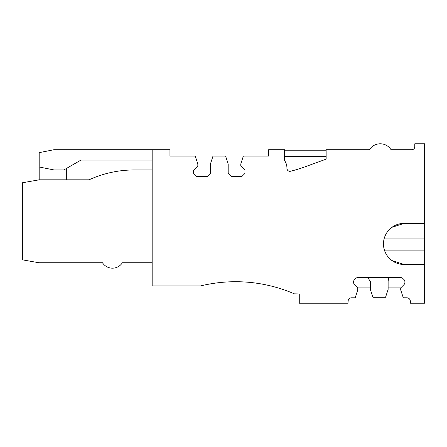 <?xml version="1.0" encoding="UTF-8"?>
<svg xmlns="http://www.w3.org/2000/svg" width="447" height="447" viewBox="0 0 447 447"><rect width="100%" height="100%" fill="white"/><g stroke="black" fill="none" stroke-linecap="round" stroke-linejoin="round"><path stroke-width="0.67" d="M134.279 169.944A108.945 108.945 0 0 0 89.037 179.817A108.945 108.945 0 0 1 134.279 169.944A108.945 108.945 0 0 0 89.037 179.817A108.945 108.945 0 0 1 134.279 169.944A108.945 108.945 0 0 0 89.037 179.817A108.945 108.945 0 0 1 134.279 169.944A108.945 108.945 0 0 0 89.037 179.817A108.945 108.945 0 0 1 134.279 169.944A108.945 108.945 0 0 0 89.037 179.817A108.945 108.945 0 0 1 134.279 169.944A108.945 108.945 0 0 0 89.037 179.817A108.945 108.945 0 0 1 134.279 169.944L152.17 169.944L134.279 169.944A108.945 108.945 0 0 0 89.037 179.817L66.329 179.817L66.329 168.519M208.447 284.242A148.102 148.102 0 0 1 294.333 293.835A148.102 148.102 0 0 0 200.547 285.94L152.17 285.94L152.17 149.706L53.992 149.706L39.185 152.667L39.185 179.817L22.35 182.778L22.35 259.824L38.889 262.741L102.475 262.741A11.845 11.845 0 0 0 122.394 262.741L152.17 262.741M414.777 146.745A2.961 2.961 0 0 1 411.816 149.706L391.041 149.706A12.834 12.834 0 0 0 369.412 149.706A12.834 12.834 0 0 1 391.041 149.706L411.816 149.706A2.961 2.961 0 0 0 414.777 146.745L414.782 143.783L424.65 143.783L424.65 223.394L404.004 223.394A20.534 20.534 0 0 0 383.47 243.933A20.534 20.534 0 0 0 404.004 264.468L424.65 264.468L424.65 303.222L410.514 303.222L410.324 300.96A3.459 3.459 0 0 0 406.876 297.791L403.278 297.791L400.708 289.891L400.708 287.918L388.125 287.918M294.333 293.835L299.272 293.942L294.567 293.942M193.635 170.19L193.635 173.397L196.596 176.358L207.458 176.358L210.42 173.397L207.458 176.358L196.596 176.358L193.635 173.397L193.635 170.19L197.831 165.993L197.831 164.021L195.266 156.12L169.944 156.12L169.944 149.706L152.17 149.706M228.188 173.397L231.149 176.358L242.011 176.358L244.973 173.397L244.973 170.19L244.973 173.397L242.011 176.358L231.149 176.358L228.188 173.397L228.188 164.021L225.623 156.12L212.984 156.12L210.42 164.021L210.42 173.397M370.351 287.918L357.762 287.918L357.762 289.891L355.197 297.791L351.593 297.791A3.459 3.459 0 0 0 348.152 300.96L347.962 303.222L299.272 303.222L299.272 293.942M367.736 277.553L370.351 281.454L370.351 289.399L372.915 297.294L385.554 297.294L388.125 289.399L388.125 281.454L388.616 277.553M286.924 168.351C287.225 170.497 288.455 171.452 290.606 171.229A2.967 2.967 0 0 1 286.924 168.284L286.929 167.988A12.997 12.997 0 0 0 284.515 160.473L284.515 149.706L268.664 149.706L268.664 156.12L243.341 156.12L240.777 164.021L240.777 165.993L244.973 170.19M400.708 287.918L403.892 284.733A3.526 3.526 0 0 0 404.904 282.292L404.904 281.945A3.526 3.526 0 0 0 403.892 279.504L402.954 278.565A3.526 3.526 0 0 0 400.512 277.553L357.963 277.553A3.526 3.526 0 0 0 355.516 278.565L354.583 279.504A3.526 3.526 0 0 0 353.571 281.945L353.571 282.292A3.526 3.526 0 0 0 354.583 284.733L357.762 287.918M410.324 300.96A3.459 3.459 0 0 0 406.876 297.791M290.606 171.229A141.23 141.23 0 0 0 304.848 166.882L326.137 159.132L326.137 149.706L369.412 149.706M404.004 264.468L391.913 260.534M404.004 223.394L391.924 227.322M39.185 166.982L53.992 169.944L63.865 169.944L80.963 160.071L152.17 160.071M89.037 179.817L39.146 179.817L22.35 182.778M424.65 264.468L424.65 223.394M326.137 156.612L284.515 156.612M326.137 150.198L284.515 150.198M384.683 250.896L424.65 250.896M424.65 238.061L384.325 238.061"/></g></svg>
